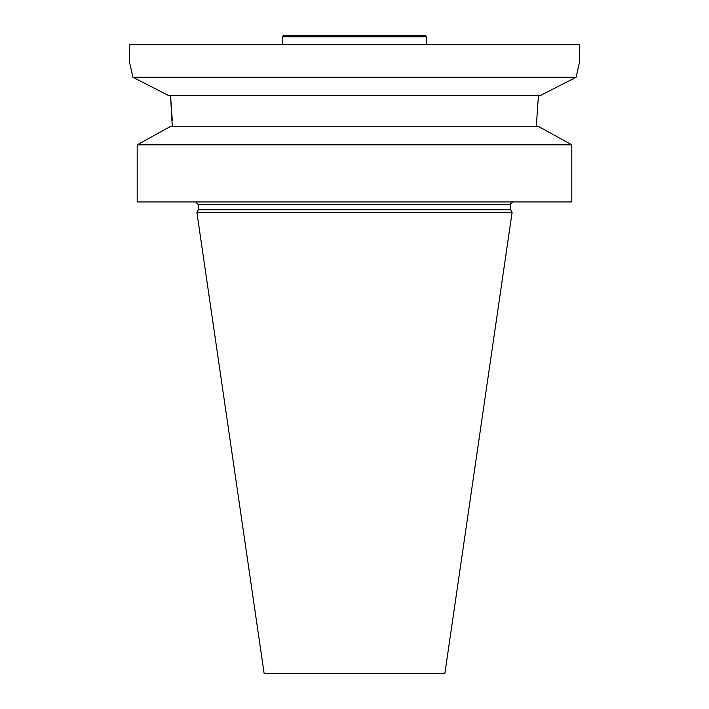 <?xml version="1.0" encoding="UTF-8"?>
<svg xmlns="http://www.w3.org/2000/svg" width="709" height="709" viewBox="0 0 709 709"><rect width="100%" height="100%" fill="white"/><g stroke="black" fill="none" stroke-linecap="round" stroke-linejoin="round"><path stroke-width="1.06" d="M571.817 201.95L571.817 144.831L137.183 144.831L169.859 126.796L137.183 144.831L137.183 201.95L571.817 201.95M129.561 44.454L579.439 44.454L579.439 62.454L576.071 77.272L540.843 95.298L576.071 77.272L132.929 77.272L129.561 62.454L129.561 44.454M198.352 209.749L510.648 209.749L512.12 212.301L196.88 212.301L198.352 209.749L198.352 204.653L195.649 201.95M196.88 212.301L264.147 673.55L444.853 673.55L512.12 212.301M172.278 120.468L170.541 95.298L172.278 126.796M132.929 77.272L168.157 95.298L132.929 77.272M538.459 95.298L536.722 120.468L538.459 95.298M571.817 144.831L539.141 126.796L571.817 144.831M536.722 120.468L536.722 126.796M539.141 126.796L169.859 126.796M540.843 95.298L168.157 95.298M282.501 36.797L426.499 36.797L425.152 35.45L283.848 35.45L282.501 36.797L282.501 44.454M426.499 36.797L426.499 44.454M510.648 209.749L510.648 204.653L198.352 204.653M510.648 204.653C509.877 204.201 510.781 203.297 513.351 201.95"/></g></svg>
